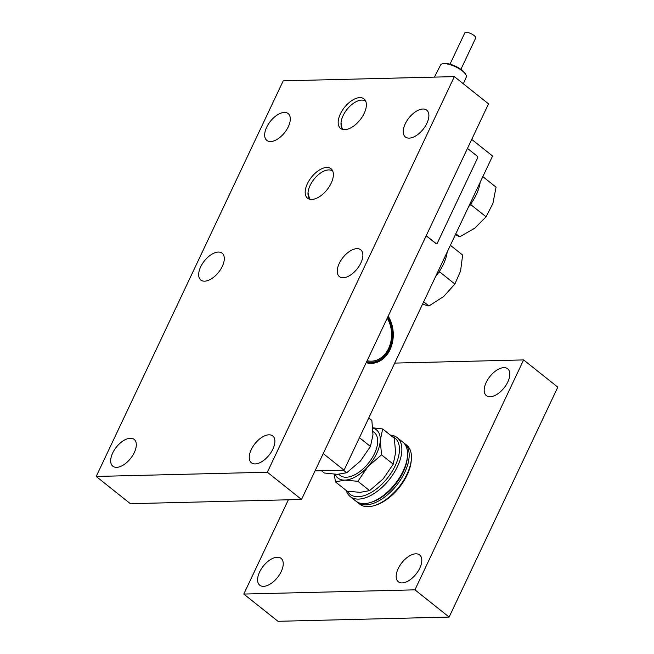 <?xml version="1.0" encoding="UTF-8"?>
<svg xmlns="http://www.w3.org/2000/svg" width="654" height="654" viewBox="0 0 654 654"><rect width="100%" height="100%" fill="white"/><g stroke="black" fill="none" stroke-linecap="round" stroke-linejoin="round"><path stroke-width="0.98" d="M340.366 113.935A18.852 9.99 128.5 0 1 364.025 98.901A18.852 9.99 128.5 0 1 364.188 113.346A18.852 9.99 128.5 0 1 340.53 128.38A18.852 9.99 128.5 0 1 340.366 113.935M307.364 183.749A18.852 9.99 128.5 0 1 331.022 168.716A18.852 9.99 128.5 0 1 331.186 183.161A18.852 9.99 128.5 0 1 307.527 198.195A18.852 9.99 128.5 0 1 307.364 183.749M266.66 127.26A17.135 9.082 128.5 0 1 288.169 113.592A17.135 9.082 128.5 0 1 288.316 126.721A17.135 9.082 128.5 0 1 266.807 140.389A17.135 9.082 128.5 0 1 266.66 127.26M200.664 266.881A17.135 9.082 128.5 0 1 222.164 253.212A17.135 9.082 128.5 0 1 222.311 266.35A17.135 9.082 128.5 0 1 200.811 280.018A17.135 9.082 128.5 0 1 200.664 266.881M112.66 453.05A17.135 9.082 128.5 0 1 134.16 439.382A17.135 9.082 128.5 0 1 134.315 452.519A17.135 9.082 128.5 0 1 112.807 466.188A17.135 9.082 128.5 0 1 112.66 453.05M251.234 449.633A17.135 9.082 128.5 0 1 272.743 435.965A17.135 9.082 128.5 0 1 272.89 449.094A17.135 9.082 128.5 0 1 251.381 462.762A17.135 9.082 128.5 0 1 251.234 449.633M339.238 263.464A17.135 9.082 128.5 0 1 360.738 249.795A17.135 9.082 128.5 0 1 360.894 262.924A17.135 9.082 128.5 0 1 339.385 276.593A17.135 9.082 128.5 0 1 339.238 263.464M405.235 123.835A17.135 9.082 128.5 0 1 426.743 110.166A17.135 9.082 128.5 0 1 426.89 123.304A17.135 9.082 128.5 0 1 405.39 136.972A17.135 9.082 128.5 0 1 405.235 123.835M283.207 80.851L454.35 76.624L267.347 472.229L96.203 476.455L283.207 80.851M267.347 472.229L301.527 499.468L488.53 103.863L454.35 76.624M301.527 499.468L130.383 503.694L96.203 476.455M398.163 568.637A17.135 9.082 128.5 0 1 419.672 554.968A17.135 9.082 128.5 0 1 419.819 568.097A17.135 9.082 128.5 0 1 398.319 581.766A17.135 9.082 128.5 0 1 398.163 568.637M486.167 382.467A17.135 9.082 128.5 0 1 507.676 368.799A17.135 9.082 128.5 0 1 507.823 381.928A17.135 9.082 128.5 0 1 486.314 395.596A17.135 9.082 128.5 0 1 486.167 382.467M259.589 572.054A17.135 9.082 128.5 0 1 281.097 558.385A17.135 9.082 128.5 0 1 281.245 571.522A17.135 9.082 128.5 0 1 259.736 585.191A17.135 9.082 128.5 0 1 259.589 572.054M394.697 363.101L523.617 359.921L414.938 589.843L243.795 594.061L288.357 499.795M414.938 589.843L449.118 617.074L557.797 387.16L523.617 359.921M449.118 617.074L277.975 621.3L243.795 594.061M373.033 431.509L374.284 432.507A27.419 14.535 128.5 0 1 374.521 453.524A27.419 14.535 128.5 0 1 340.113 475.393L338.747 474.297M335.191 474.305A30.844 16.35 -51.5 0 0 344.822 480.126A30.844 16.35 128.5 0 0 367.891 466.621A30.844 16.35 -51.5 0 0 376.688 453.467A30.844 16.35 -51.5 0 0 380.268 440.444L381.527 454.849L367.891 466.621L357.901 481.311L344.822 480.126L335.404 481.867L334.333 474.264M372.837 427.814L382.655 428.95L394.337 438.262L395.605 452.666L393.218 464.16L383.228 478.851L369.592 490.623L357.901 481.311M382.655 428.95L380.268 440.444A30.844 16.35 -51.5 0 0 372.862 428.108M393.218 464.16L381.527 454.849M369.592 490.623L360.166 492.356L347.086 491.179L335.404 481.867M368.774 417.939L371.864 420.408L372.976 434.894L370.442 446.478L360.395 461.078L346.685 472.768L343.473 470.21M370.442 446.478L359.43 437.698M346.685 472.768L337.341 474.338L324.343 472.997L321.531 470.749M347.519 491.244A35.986 19.072 -51.5 0 0 370.025 493.116A35.986 19.072 -51.5 0 0 395.278 465.615A35.986 19.072 -51.5 0 0 391.975 436.373M346.252 490.508A37.695 19.98 -51.5 0 0 350.184 496.558A37.695 19.98 -51.5 0 0 397.493 466.49A37.695 19.98 -51.5 0 0 397.166 437.6A37.695 19.98 -51.5 0 0 390.397 435.114M350.184 496.558L355.866 501.087A37.695 19.98 -51.5 0 0 370.793 502.403A37.695 19.98 -51.5 0 0 403.175 471.019A37.695 19.98 -51.5 0 0 407.467 456.378A37.695 19.98 -51.5 0 0 402.848 442.129L397.166 437.6M370.793 502.403L372.314 501.904A35.986 19.072 -51.5 0 0 403.232 471.951A35.986 19.072 -51.5 0 0 407.319 457.98L407.467 456.378M356.7 501.692A37.695 19.98 -51.5 0 0 357.476 502.37L359.741 504.169A37.695 19.98 -51.5 0 0 374.66 505.485A37.695 19.98 -51.5 0 0 407.05 474.101A37.695 19.98 -51.5 0 0 411.333 459.46A37.695 19.98 -51.5 0 0 406.723 445.211L404.458 443.404A37.695 19.98 -51.5 0 0 403.624 442.807M357.476 502.37A37.695 19.98 -51.5 0 0 365.839 504.888A37.695 19.98 -51.5 0 0 404.785 472.302A37.695 19.98 -51.5 0 0 404.458 443.404M374.66 505.485L376.189 504.994A35.986 19.072 -51.5 0 0 407.099 475.033A35.986 19.072 -51.5 0 0 411.194 461.062L411.333 459.46M343.399 129.574A17.993 9.54 128.5 0 1 341.045 122.65A17.993 9.54 128.5 0 1 358.547 100.683A17.993 9.54 128.5 0 1 365.071 100.904A17.993 9.54 128.5 0 1 365.823 101.435M342.214 129.296L341.045 122.65M469.417 205.773L470.855 204.677L471.403 203.059M455.405 234.672L459.68 236.822L474.706 228.271L486.077 216.801L492.903 203.443L496.067 187.175L482.84 176.629M455.838 233.756L459.68 236.822M470.855 204.677L486.077 216.801M310.397 199.38A17.993 9.54 128.5 0 1 308.042 192.464A17.993 9.54 128.5 0 1 308.574 189.554A17.993 9.54 128.5 0 1 325.545 170.498A17.993 9.54 128.5 0 1 332.821 171.25M438.245 273.094L439.668 271.892L440.093 270.306M450.385 245.283L462.631 255.044L460.588 270.985L454.882 284.024L443.731 296.458L428.926 305.982L422.509 304.249M423.669 301.796L428.926 305.982M439.668 271.892L454.882 284.024M309.685 199.241L308.026 192.742M447.173 252.076A34.678 18.386 128.5 0 1 435.539 276.691M480.175 182.262A34.678 18.386 128.5 0 1 468.542 206.877M450.001 64.19L464.749 32.986A6.033 2.076 25.3 0 1 468.444 32.7A6.033 2.076 25.3 0 1 474.019 35.471A6.033 2.076 25.3 0 1 475.654 38.136L460.906 69.349M442.341 63.863L443.338 63.61A13.333 4.594 25.3 0 1 462.133 70.264A13.333 4.594 25.3 0 1 465.583 74.123L466.024 75.055A14.2 4.889 -154.7 0 0 462.345 70.943A14.2 4.889 -154.7 0 0 442.341 63.863A14.2 4.889 -154.7 0 0 440.551 65.057L434.436 77.115M463.343 83.786L466.237 77.197A14.2 4.889 -154.7 0 0 466.024 75.055M366.469 362.071A27.967 21.672 88.6 0 0 369.723 362.308L371.447 362.267A27.967 21.672 88.6 0 0 390.438 346.358A27.967 21.672 88.6 0 0 387.708 317.149M366.649 361.695A27.967 21.672 88.6 0 0 371.447 362.267M323.215 453.582L344.069 470.193L315.024 470.913M344.069 470.193L492.576 156.036L471.722 139.416M366.183 362.684A29.062 22.522 88.6 0 0 371.48 363.362A29.062 22.522 88.6 0 0 391.272 346.645A29.062 22.522 88.6 0 0 388.174 316.16M370.614 363.362A29.062 22.522 88.6 0 0 381.339 358.882M367.123 360.697A26.871 20.822 88.6 0 0 388.582 348.508A26.871 20.822 88.6 0 0 387.233 318.146M426.22 235.677L436.112 243.566A1.095 0.85 88.6 0 0 437.281 243.214L477.657 157.81A1.095 0.85 88.6 0 0 477.363 156.306L467.471 148.417M426.171 235.783L435.94 243.574A1.095 0.85 88.6 0 0 436.496 243.729M325.545 170.498L326.632 170.146M308.042 192.464L307.993 193.02"/></g></svg>
